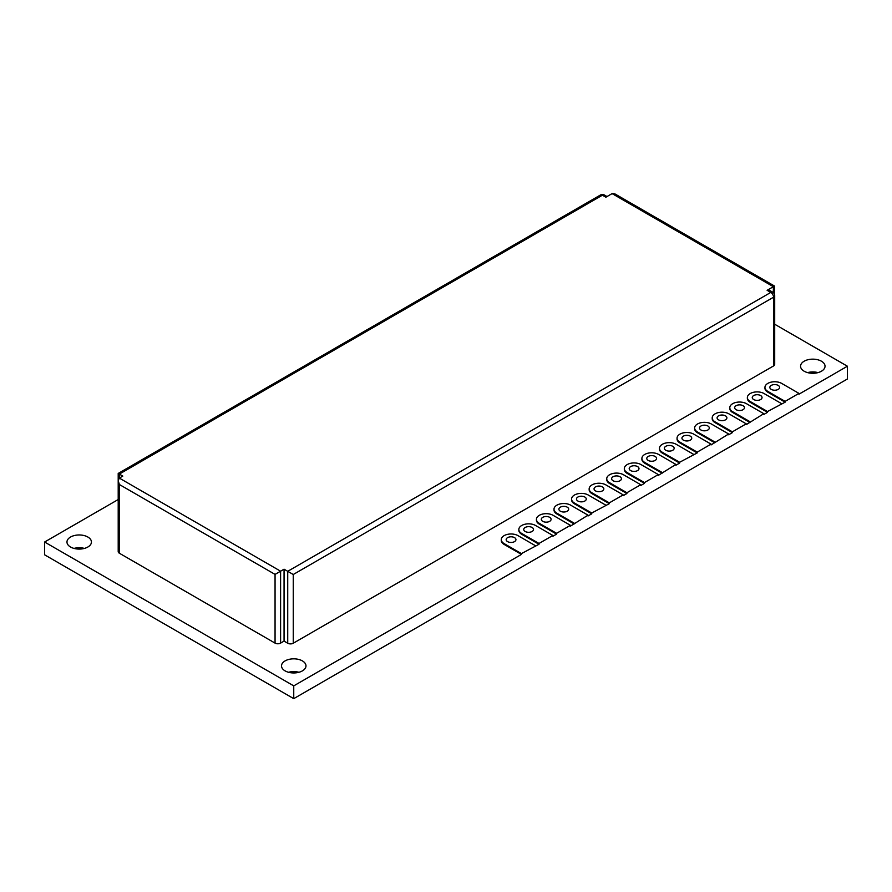 <?xml version="1.0" encoding="UTF-8"?>
<svg xmlns="http://www.w3.org/2000/svg" width="892" height="892" viewBox="0 0 892 892"><rect width="100%" height="100%" fill="white"/><g stroke="black" fill="none" stroke-linecap="round" stroke-linejoin="round"><path stroke-width="1.34" d="M767.811 391.387L785.116 401.378L798.953 393.383L781.648 383.404A9.79 5.653 0 0 0 770.989 382.177A9.79 5.653 0 0 0 764.946 387.396A9.79 5.653 0 0 0 767.811 391.387L767.811 392.19L785.116 402.18L785.116 401.378M771.268 389.391A4.895 2.821 0 0 0 776.609 390.005A4.895 2.821 0 0 0 779.63 387.396A4.895 2.821 0 0 0 778.192 385.4A4.895 2.821 0 0 0 772.862 384.787A4.895 2.821 0 0 0 769.841 387.396A4.895 2.821 0 0 0 771.268 389.391M774.702 324.242L847.4 366.222L798.953 394.186L798.953 393.383M764.946 387.396L764.946 388.198A9.79 5.653 0 0 0 767.811 392.19M785.116 402.18L767.533 411.524L767.533 412.327L763.797 414.479L763.797 413.687L746.225 424.637L746.225 423.834L732.377 431.828L732.377 432.62L728.641 434.783L728.641 433.98L711.058 444.93L711.058 444.127L697.221 452.121L697.221 452.924L679.637 462.268L679.637 463.071L675.902 465.234L675.902 464.431L658.329 475.38L658.329 474.577L644.481 482.572L644.481 483.364L640.746 485.527L640.746 484.724L626.909 492.718L626.909 493.521L623.173 495.673L623.173 494.882L609.325 502.865L609.325 503.668L591.753 513.012L591.753 513.814L588.018 515.977L588.018 515.175L570.434 526.124L570.434 525.321L556.597 533.316L556.597 534.118L552.85 536.27L552.85 535.468L539.013 543.462L539.013 544.265L521.441 553.609L521.441 554.411L293.747 685.87L44.6 542.024L118.201 499.531M781.381 403.541L764.076 393.55A9.79 5.653 0 0 0 753.406 392.324A9.79 5.653 0 0 0 747.362 397.542L747.362 398.345A9.79 5.653 0 0 0 750.239 402.337L767.533 412.327M763.797 413.687L746.492 403.697A9.79 5.653 0 0 0 735.833 402.47A9.79 5.653 0 0 0 729.79 407.689L729.79 408.491A9.79 5.653 0 0 0 732.655 412.483L749.96 422.473M746.225 423.834L728.92 413.843A9.79 5.653 0 0 0 718.25 412.617A9.79 5.653 0 0 0 712.206 417.846L712.206 418.638A9.79 5.653 0 0 0 715.072 422.641L732.377 432.62M728.641 433.98L711.337 423.99A9.79 5.653 0 0 0 700.677 422.775A9.79 5.653 0 0 0 694.634 427.993L694.634 428.784A9.79 5.653 0 0 0 697.499 432.787L714.804 442.778M711.058 444.127L693.764 434.148A9.79 5.653 0 0 0 683.094 432.921A9.79 5.653 0 0 0 677.05 438.139L677.05 438.942A9.79 5.653 0 0 0 679.916 442.934L697.221 452.924M693.485 454.284L676.181 444.294A9.79 5.653 0 0 0 665.521 443.068A9.79 5.653 0 0 0 659.478 448.286L659.478 449.089A9.79 5.653 0 0 0 662.343 453.08L679.637 463.071M675.902 464.431L658.608 454.441A9.79 5.653 0 0 0 647.938 453.214A9.79 5.653 0 0 0 641.894 458.432L641.894 459.235A9.79 5.653 0 0 0 644.76 463.227L662.065 473.217M658.329 474.577L641.025 464.587A9.79 5.653 0 0 0 630.354 463.361A9.79 5.653 0 0 0 624.322 468.59L624.322 469.382A9.79 5.653 0 0 0 627.188 473.384L644.481 483.364M640.746 484.724L623.441 474.734A9.79 5.653 0 0 0 612.782 473.518A9.79 5.653 0 0 0 606.738 478.736L606.738 479.528A9.79 5.653 0 0 0 609.604 483.531L626.909 493.521M623.173 494.882L605.869 484.891A9.79 5.653 0 0 0 595.198 483.665A9.79 5.653 0 0 0 589.155 488.883L589.155 489.686A9.79 5.653 0 0 0 592.032 493.677L609.325 503.668M605.59 505.028L588.285 495.038A9.79 5.653 0 0 0 577.626 493.811A9.79 5.653 0 0 0 571.582 499.029L571.582 499.832A9.79 5.653 0 0 0 574.448 503.824L591.753 513.814M588.018 515.175L570.713 505.184A9.79 5.653 0 0 0 560.042 503.958A9.79 5.653 0 0 0 553.999 509.176L553.999 509.979A9.79 5.653 0 0 0 556.864 513.97L574.169 523.961M570.434 525.321L553.129 515.331A9.79 5.653 0 0 0 542.47 514.104A9.79 5.653 0 0 0 536.427 519.334L536.427 520.125A9.79 5.653 0 0 0 539.292 524.128L556.597 534.118M552.85 535.468L535.557 525.488A9.79 5.653 0 0 0 524.886 524.262A9.79 5.653 0 0 0 518.843 529.48L518.843 530.283A9.79 5.653 0 0 0 521.708 534.275L539.013 544.265M535.278 545.625L517.973 535.635A9.79 5.653 0 0 0 507.314 534.408A9.79 5.653 0 0 0 501.271 539.627L501.271 540.429A9.79 5.653 0 0 0 504.136 544.421L521.441 554.411M70.557 547.019A12.232 7.058 0 0 0 83.881 548.547A12.232 7.058 0 0 0 91.441 542.024A12.232 7.058 0 0 0 79.198 534.966A12.232 7.058 0 0 0 66.967 542.024A12.232 7.058 0 0 0 70.557 547.019M773.353 292.654L773.353 286.7L774.49 286.042L614.867 193.876L612.102 193.609L605.869 197.199L602.412 195.203L119.338 474.098L122.806 476.094L119.338 478.09L118.201 480.632L118.201 551.613A3.914 2.263 0 0 0 119.338 553.207L275.059 643.11L275.059 574.392L284.057 569.196L293.256 574.504L293.256 643.232A3.914 2.263 180 0 1 287.726 643.232L284.057 641.114L280.601 643.11A3.914 2.263 180 0 1 275.059 643.11M612.102 193.609L773.353 286.7L767.12 290.301L770.788 292.42A3.914 2.263 60 0 1 773.554 297.214L773.554 365.943L293.256 643.232M773.554 365.943A3.914 2.263 0 0 0 774.702 364.337L774.702 295.609A3.914 3.914 0 0 0 772.751 292.219A3.914 2.263 -60 0 0 770.788 292.42L287.726 571.315L287.726 643.232M804.149 371.217A12.232 7.058 0 0 0 817.473 372.745A12.232 7.058 0 0 0 825.033 366.222A12.232 7.058 0 0 0 812.802 359.153A12.232 7.058 0 0 0 800.559 366.222A12.232 7.058 0 0 0 804.149 371.217M285.094 670.884A12.232 7.058 0 0 0 298.43 672.412A12.232 7.058 0 0 0 305.978 665.889A12.232 7.058 0 0 0 293.747 658.831A12.232 7.058 0 0 0 281.515 665.889A12.232 7.058 0 0 0 285.094 670.884M293.747 685.87L293.747 698.648L847.4 379L847.4 366.222M293.747 698.648L44.6 554.813L44.6 542.024M501.271 539.627A9.79 5.653 0 0 0 504.136 543.618L521.441 553.609M518.843 529.48A9.79 5.653 0 0 0 521.708 533.472L539.013 543.462M536.427 519.334A9.79 5.653 0 0 0 539.292 523.325L556.597 533.316M553.999 509.176A9.79 5.653 0 0 0 556.864 513.179L574.169 523.169M571.582 499.029A9.79 5.653 0 0 0 574.448 503.032L591.753 513.012M589.155 488.883A9.79 5.653 0 0 0 592.032 492.875L609.325 502.865M606.738 478.736A9.79 5.653 0 0 0 609.604 482.728L626.909 492.718M624.322 468.59A9.79 5.653 0 0 0 627.188 472.582L644.481 482.572M641.894 458.432A9.79 5.653 0 0 0 644.76 462.435L662.065 472.425M659.478 448.286A9.79 5.653 0 0 0 662.343 452.289L679.637 462.268M677.05 438.139A9.79 5.653 0 0 0 679.916 442.131L697.221 452.121M694.634 427.993A9.79 5.653 0 0 0 697.499 431.984L714.804 441.975M712.206 417.846A9.79 5.653 0 0 0 715.072 421.838L732.377 431.828M729.79 407.689A9.79 5.653 0 0 0 732.655 411.691L749.96 421.682M747.362 397.542A9.79 5.653 0 0 0 750.239 401.534L767.533 411.524M84.406 548.413A12.232 7.058 0 0 0 74.003 548.413M280.601 643.11L280.601 571.192L119.338 478.09L119.338 474.098L118.201 473.44L118.201 480.632L119.338 484.49L275.059 574.392M767.12 290.301A3.914 2.263 -60 0 1 769.082 290.101L772.751 292.219M284.057 641.114L284.057 569.196M817.997 372.611A12.232 7.058 0 0 0 807.594 372.611M298.943 672.278A12.232 7.058 0 0 0 288.54 672.278M514.517 537.631A4.895 2.821 0 0 0 509.187 537.017A4.895 2.821 0 0 0 506.165 539.627A4.895 2.821 0 0 0 507.593 541.622A4.895 2.821 0 0 0 512.922 542.236A4.895 2.821 0 0 0 515.944 539.627A4.895 2.821 0 0 0 514.517 537.631M532.089 527.484A4.895 2.821 0 0 0 526.759 526.871A4.895 2.821 0 0 0 523.738 529.48A4.895 2.821 0 0 0 525.176 531.476A4.895 2.821 0 0 0 530.506 532.089A4.895 2.821 0 0 0 533.528 529.48A4.895 2.821 0 0 0 532.089 527.484M549.673 517.327A4.895 2.821 0 0 0 544.343 516.724A4.895 2.821 0 0 0 541.321 519.334A4.895 2.821 0 0 0 542.749 521.329A4.895 2.821 0 0 0 548.089 521.943A4.895 2.821 0 0 0 551.1 519.334A4.895 2.821 0 0 0 549.673 517.327M567.245 507.18A4.895 2.821 0 0 0 561.915 506.567A4.895 2.821 0 0 0 558.894 509.176A4.895 2.821 0 0 0 560.332 511.183A4.895 2.821 0 0 0 565.662 511.796A4.895 2.821 0 0 0 568.683 509.176A4.895 2.821 0 0 0 567.245 507.18M584.829 497.034A4.895 2.821 0 0 0 579.499 496.42A4.895 2.821 0 0 0 576.477 499.029A4.895 2.821 0 0 0 577.904 501.025A4.895 2.821 0 0 0 583.245 501.638A4.895 2.821 0 0 0 586.267 499.029A4.895 2.821 0 0 0 584.829 497.034M602.412 486.887A4.895 2.821 0 0 0 597.071 486.274A4.895 2.821 0 0 0 594.05 488.883A4.895 2.821 0 0 0 595.488 490.879A4.895 2.821 0 0 0 600.818 491.492A4.895 2.821 0 0 0 603.839 488.883A4.895 2.821 0 0 0 602.412 486.887M619.985 476.741A4.895 2.821 0 0 0 614.655 476.127A4.895 2.821 0 0 0 611.633 478.736A4.895 2.821 0 0 0 613.06 480.732A4.895 2.821 0 0 0 618.401 481.345A4.895 2.821 0 0 0 621.423 478.736A4.895 2.821 0 0 0 619.985 476.741M637.568 466.583A4.895 2.821 0 0 0 632.227 465.97A4.895 2.821 0 0 0 629.206 468.59A4.895 2.821 0 0 0 630.644 470.586A4.895 2.821 0 0 0 635.974 471.199A4.895 2.821 0 0 0 638.995 468.59A4.895 2.821 0 0 0 637.568 466.583M655.141 456.436A4.895 2.821 0 0 0 649.811 455.823A4.895 2.821 0 0 0 646.789 458.432A4.895 2.821 0 0 0 648.228 460.439A4.895 2.821 0 0 0 653.557 461.041A4.895 2.821 0 0 0 656.579 458.432A4.895 2.821 0 0 0 655.141 456.436M672.724 446.29A4.895 2.821 0 0 0 667.383 445.677A4.895 2.821 0 0 0 664.373 448.286A4.895 2.821 0 0 0 665.8 450.282A4.895 2.821 0 0 0 671.13 450.895A4.895 2.821 0 0 0 674.151 448.286A4.895 2.821 0 0 0 672.724 446.29M690.297 436.143A4.895 2.821 0 0 0 684.967 435.53A4.895 2.821 0 0 0 681.945 438.139A4.895 2.821 0 0 0 683.383 440.135A4.895 2.821 0 0 0 688.713 440.748A4.895 2.821 0 0 0 691.735 438.139A4.895 2.821 0 0 0 690.297 436.143M707.88 425.997A4.895 2.821 0 0 0 702.55 425.384A4.895 2.821 0 0 0 699.529 427.993A4.895 2.821 0 0 0 700.956 429.989A4.895 2.821 0 0 0 706.297 430.602A4.895 2.821 0 0 0 709.307 427.993A4.895 2.821 0 0 0 707.88 425.997M725.452 415.839A4.895 2.821 0 0 0 720.123 415.226A4.895 2.821 0 0 0 717.101 417.846A4.895 2.821 0 0 0 718.539 419.842A4.895 2.821 0 0 0 723.869 420.455A4.895 2.821 0 0 0 726.891 417.846A4.895 2.821 0 0 0 725.452 415.839M743.036 405.693A4.895 2.821 0 0 0 737.706 405.079A4.895 2.821 0 0 0 734.685 407.689A4.895 2.821 0 0 0 736.112 409.684A4.895 2.821 0 0 0 741.453 410.298A4.895 2.821 0 0 0 744.474 407.689A4.895 2.821 0 0 0 743.036 405.693M760.62 395.546A4.895 2.821 0 0 0 755.279 394.933A4.895 2.821 0 0 0 752.257 397.542A4.895 2.821 0 0 0 753.695 399.538A4.895 2.821 0 0 0 759.025 400.151A4.895 2.821 0 0 0 762.047 397.542A4.895 2.821 0 0 0 760.62 395.546M296.166 672.813L296.166 671.754M504.136 544.421L504.136 543.618M521.708 534.275L521.708 533.472M539.292 524.128L539.292 523.325M556.864 513.97L556.864 513.179M574.448 503.824L574.448 503.032M592.032 493.677L592.032 492.875M609.604 483.531L609.604 482.728M627.188 473.384L627.188 472.582M644.76 463.227L644.76 462.435M662.343 453.08L662.343 452.289M679.916 442.934L679.916 442.131M697.499 432.787L697.499 431.984M715.072 422.641L715.072 421.838M732.655 412.483L732.655 411.691M750.239 402.337L750.239 401.534M293.256 574.504L773.554 297.214A3.914 2.263 0 0 0 774.702 295.609M119.338 553.207L119.338 484.49M607.017 196.541L604.363 195.013A3.914 2.263 -60 0 0 602.412 195.203A3.914 2.263 -120 0 0 600.45 195.013L118.201 473.44M774.49 294.36L774.49 286.042M604.363 195.013A3.914 3.914 0 0 0 600.45 195.013"/></g></svg>
